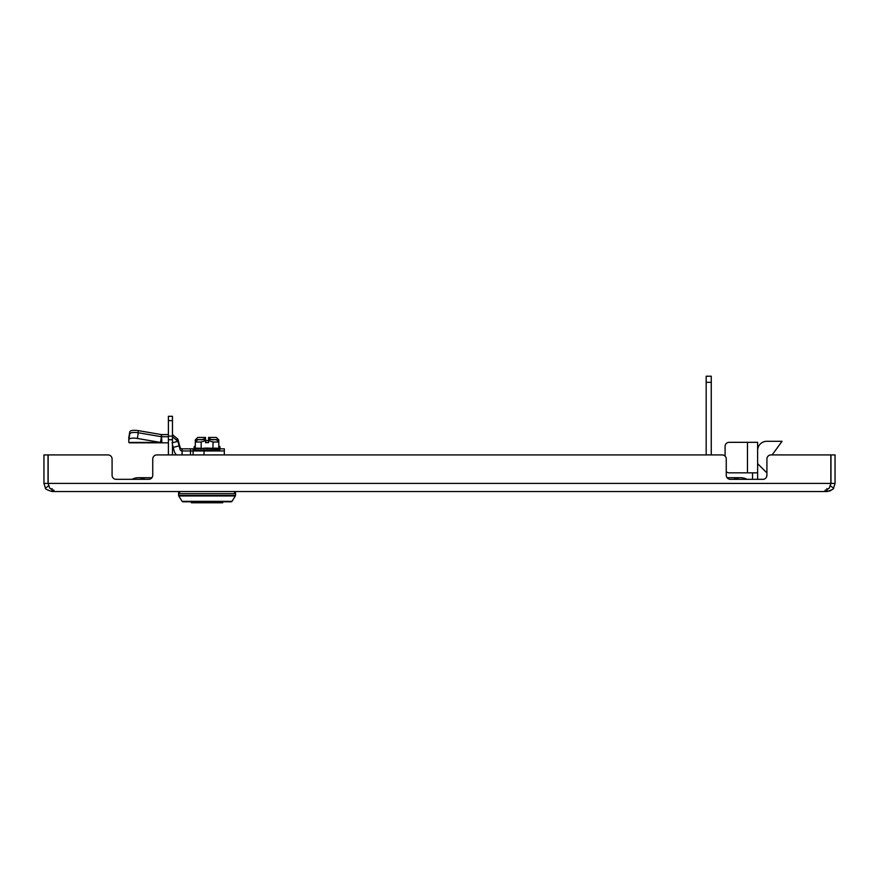 <?xml version="1.0" encoding="UTF-8"?>
<svg xmlns="http://www.w3.org/2000/svg" width="879" height="879" viewBox="0 0 879 879"><rect width="100%" height="100%" fill="white"/><g stroke="black" fill="none" stroke-linecap="round" stroke-linejoin="round"><path stroke-width="1.32" d="M722.186 454.926A4.065 4.065 0 0 1 726.252 458.992L726.252 475.264A4.065 4.065 0 0 0 730.317 479.33L762.851 479.33A4.065 4.065 0 0 0 766.917 475.264L766.917 458.992A4.065 4.065 0 0 1 770.993 454.926L830.842 454.926L830.842 483.406L829.293 488.109L824.788 491.097L825.205 491.537L53.795 491.537L54.234 491.097L49.707 488.109L48.158 483.406L48.158 454.926L108.007 454.926A4.065 4.065 0 0 1 112.083 458.992L112.083 475.264A4.065 4.065 0 0 0 116.149 479.33L148.683 479.33A4.065 4.065 0 0 0 152.748 475.264L152.748 458.992A4.065 4.065 0 0 1 156.814 454.926L722.186 454.926L711.254 454.926L711.254 382.332L706.178 382.332L706.178 376.223L711.254 376.223L711.254 382.332M706.178 382.332L706.178 454.926L683.642 454.926M673.479 454.926L224.332 454.926L224.332 448.828L219.959 448.828L219.519 450.147M172.46 436.753L177.888 441.313L179.107 445.84L173.207 447.422L174.163 450.971A8.219 8.219 0 0 0 176.569 454.926L172.46 454.926L172.46 420.623L168.394 420.623L168.394 416.305L172.46 416.305L172.46 420.623M168.394 420.623L168.394 454.926L156.814 454.926M825.205 490.064L825.205 491.537L826.919 491.537C831.963 489.933 834.171 488.79 833.545 488.109L833.457 488.241M45.455 488.109L48.763 485.757L48.015 483.406L43.95 483.406L45.455 488.109C44.796 488.757 47.005 489.9 52.081 491.537L53.795 491.537L53.795 490.053M52.081 491.537L52.081 488.603M826.919 488.592L826.919 491.537L830.062 490.9M830.842 454.926L772.883 454.926L772.883 453.894M762.851 479.33A4.065 4.065 0 0 0 766.917 475.264L766.917 472.935L757.621 463.672M727.263 477.956L727.065 477.704A4.065 4.065 0 0 1 726.252 475.264M151.737 477.956L151.935 477.704A4.065 4.065 0 0 0 152.748 475.264L152.748 458.992M116.149 479.33A4.065 4.065 0 0 1 112.083 475.264M830.183 485.823L830.985 483.406L830.985 454.926L835.05 454.926L835.05 483.406L830.985 483.406M832.512 489.306L830.27 490.812M835.05 483.406L833.556 488.109L830.237 485.757M48.015 483.406L48.015 454.926L43.95 454.926L43.95 483.406M151.737 477.704L138.519 477.704A13.833 13.833 0 0 1 145.024 479.33A13.833 13.833 0 0 0 132.004 479.33A13.833 13.833 0 0 1 138.519 477.704A13.833 13.833 0 0 0 132.004 479.33M733.976 479.33A13.833 13.833 0 0 1 746.996 479.33A13.833 13.833 0 0 0 740.481 477.704A13.833 13.833 0 0 1 746.996 479.33M757.522 479.33A10.163 10.163 0 0 0 757.621 477.912L757.621 442.324L729.152 442.324A4.065 4.065 0 0 0 725.087 446.389L725.087 456.146L725.087 446.389M752.545 472.825L752.545 477.912A5.087 5.087 0 0 1 752.336 479.33M757.621 472.825L729.152 472.825A4.065 4.065 0 0 1 726.252 471.605M772.125 454.926L782.035 441.302L766.774 441.302A9.153 9.153 0 0 0 757.621 450.455M178.734 495.954A1.022 1.022 0 0 1 178.58 495.415L235.517 495.415A1.022 1.022 0 0 1 235.363 495.954L178.734 495.954L182.096 501.327A1.022 1.022 0 0 0 182.953 501.81L231.144 501.81A1.022 1.022 0 0 0 232.012 501.327L235.363 495.954M178.58 495.415L178.58 493.668L235.517 493.668L235.517 495.415M234.506 491.537L234.506 493.668M179.602 491.537L179.602 493.668M219.519 450.553L218.234 450.96L218.234 450.147M204.95 450.96L203.598 450.938M219.97 450.96L219.97 450.147L194.545 450.553M197.918 450.553L195.863 450.96L195.863 450.147M194.578 450.685L194.545 448.422M210.389 450.553L207.048 450.96L207.048 450.147M216.179 450.553L213.509 450.96L213.509 450.147M218.234 450.553L216.179 450.96L216.179 450.147M213.509 450.553L210.389 450.96L210.389 450.147M200.599 450.553L197.918 450.96L197.918 450.147M202.983 450.96L203.708 450.641M203.708 450.553L200.599 450.96L200.599 450.147M207.048 450.553L205.752 450.63M203.708 450.96L203.708 450.147M195.83 450.553L194.578 450.96L194.578 450.147M208.07 442.62L208.576 440.588M205.521 440.588L206.038 442.62M205.521 439.577L205.521 438.434L205.521 439.577L197.764 439.577L195.314 442.027L201.181 442.027L205.521 440.566L205.521 439.577L205.521 442.62L208.576 442.62L208.576 440.566L212.927 442.027L218.794 442.027L218.794 448.312L214.377 448.114M213.256 439.577L218.794 439.896L218.794 442.027L216.344 439.577L208.576 439.577L208.576 440.566M213.081 441.873L212.927 448.312L203.994 448.114M201.181 442.027L201.181 448.312L196.72 448.114M218.794 448.312L194.468 448.466L195.314 448.312L195.314 439.896L200.851 439.577M206.191 448.048L212.927 448.312M194.468 448.466L193.094 448.828L193.094 454.926M203.093 450.916L203.708 450.949M208.576 450.96L209.158 450.927M222.914 501.766L222.706 502.777L222.914 501.766M195.654 502.777L191.402 502.777L191.193 501.766M222.706 502.777L191.402 502.777L222.706 502.777M128.85 439.555L129.762 434.138A8.131 2.626 9.5 0 1 129.773 433.995A8.131 2.626 9.5 0 1 137.794 432.688A8.131 2.626 9.5 0 1 138.322 432.765L137.366 438.467A8.131 2.626 -170.5 0 0 136.838 438.379A8.131 2.626 -170.5 0 0 128.817 439.698A8.131 2.626 -170.5 0 0 128.806 439.841L128.806 442.423L160.472 442.423L137.366 438.467M128.806 442.423A6.186 2.692 -90 0 0 129.773 442.829L161.439 442.829A6.186 2.692 90 0 1 160.472 442.423L161.428 436.72L138.322 432.765M161.428 436.72L161.439 442.829L168.394 442.829M172.46 434.622L177.888 439.17L180.052 447.257A2.11 2.11 0 0 0 182.063 448.828L190.49 448.828L190.49 450.96L182.063 450.96A2.11 2.11 0 0 1 180.052 449.4L179.107 445.84M190.49 454.926L190.49 450.96L224.332 450.96M128.85 437.423L129.762 432.007A8.131 2.626 9.5 0 1 129.773 431.864A8.131 2.626 9.5 0 1 137.794 430.545A8.131 2.626 9.5 0 1 138.322 430.633L161.439 434.589L161.879 442.829M168.394 436.731L161.879 436.731L161.439 434.589M173.207 447.422L172.46 444.609M177.888 441.313L171.998 442.884M182.063 450.96L182.008 454.926M182.096 448.828L182.096 454.926M747.458 472.825L729.152 472.825L747.458 472.825L747.458 442.324L729.152 442.324L747.458 442.324M782.035 441.302L766.774 441.302L782.035 441.302M178.657 493.668A1.022 1.022 0 0 1 178.58 493.273L179.602 493.273M235.44 493.668A1.022 1.022 0 0 0 235.517 493.273L235.517 491.537M178.58 491.537L178.58 493.273M208.07 440.489L206.038 440.489M218.794 439.896L216.344 437.434L208.576 437.434L208.576 439.577L208.576 438.456L212.927 439.896M205.521 437.434L205.521 438.434L205.521 437.434L197.764 437.434L195.314 439.896M201.181 439.896L205.521 438.434M218.794 446.18L219.97 446.73L219.97 448.015L218.794 448.015M195.314 446.18L194.138 446.73L194.138 448.015L195.314 448.015M129.29 436.863A8.131 2.626 -170.5 0 0 128.817 437.555A8.131 2.626 -170.5 0 0 128.806 437.698L128.806 439.841M161.428 434.589L161.077 436.665M190.49 448.828L193.094 448.828M168.394 434.589L161.879 434.589M177.888 439.17L177.009 439.412M182.063 448.828L182.03 450.96M48.158 483.406L830.842 483.406M168.394 439.698L172.46 439.698M168.394 436.127L172.46 436.127M182.096 501.327L232.012 501.327M219.97 448.861L194.138 448.861M204.027 450.96L204.027 454.926M234.506 493.273L235.517 493.273M219.629 446.323L218.794 446.323M195.314 446.323L194.468 446.323M219.97 446.73L218.794 446.73M195.314 446.73L194.138 446.73M138.322 430.633L137.97 432.71M727.263 477.704L740.481 477.704M129.773 433.995L128.817 439.698M129.773 431.864L128.817 437.555"/></g></svg>
